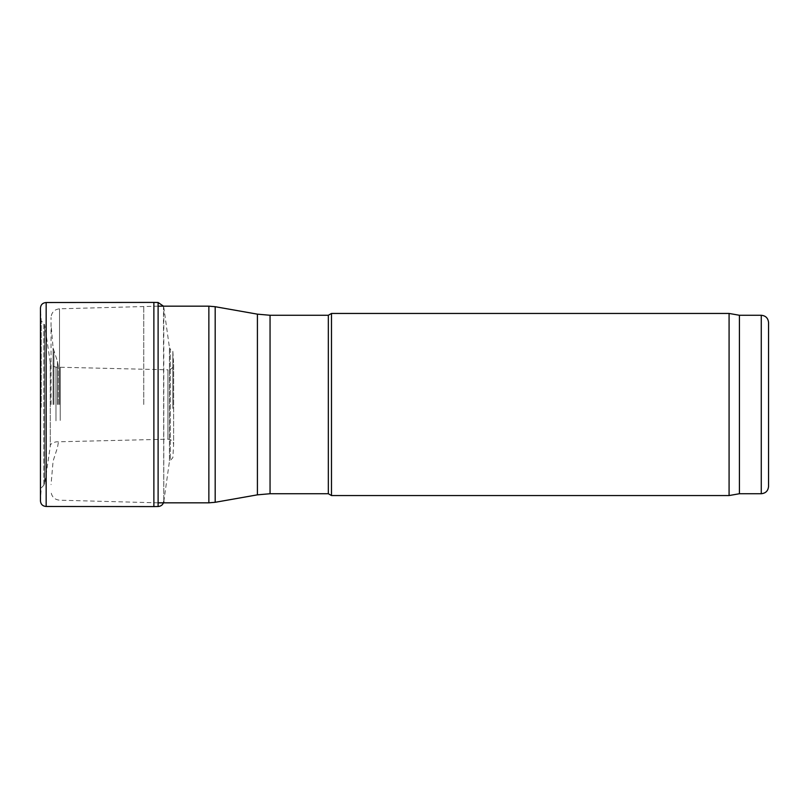 <?xml version="1.0" encoding="UTF-8"?>
<svg xmlns="http://www.w3.org/2000/svg" width="809" height="809" viewBox="0 0 809 809"><rect width="100%" height="100%" fill="white"/><g stroke="black" fill="none" stroke-linecap="round" stroke-linejoin="round"><path stroke-width="0.61" stroke-dasharray="4.04 3.03" d="M331.488 313.447L331.488 495.553M729.081 313.447L729.081 495.553M328.333 315.267L328.333 493.733M143.759 404.5L143.759 306.166L143.759 404.5M51.038 404.5L51.038 317.543L51.038 404.5M58.329 404.5L58.329 366.325L58.329 404.5M768.55 322.548L768.55 486.452M739.416 315.267L739.416 493.733M41.229 407.311L41.229 321.021L41.229 407.311M153.872 506.586L153.872 302.414M158.109 506.515L158.109 302.485M172.853 408.454L172.853 351.308L172.853 408.454M60.22 420.458L60.22 367.387L60.22 420.458M55.973 420.822L55.973 367.155L55.973 420.822M270.054 315.267L270.054 493.733M257.414 314.155L257.414 494.845M215.184 306.712L215.184 502.288M208.864 306.166L208.864 502.834M59.502 404.5L59.502 308.805L59.502 404.5M53.101 404.5L53.101 347.961L53.101 404.5M53.93 404.5L53.93 351.672L53.93 404.5M57.449 404.5L57.449 361.34L57.449 404.5M761.269 315.267L761.269 493.733M163.802 501.57L169.445 461.363L172.853 457.692L173.632 444.576C173.288 441.249 171.387 439.459 167.918 439.196L55.973 441.845C51.564 443.15 49.662 444.647 50.279 446.335L44.637 484.348L41.229 487.979L40.46 500.69L40.46 308.31L41.229 321.021L43.807 323.175L43.807 485.825L43.807 323.175L44.637 324.652L44.637 484.348L44.637 324.652L50.279 362.665L50.279 446.335L50.279 362.665C49.662 364.353 51.564 365.85 55.973 367.155L167.918 369.804L167.918 439.196L167.918 369.804C171.387 369.541 173.288 367.751 173.632 364.424L173.622 444.899L173.622 364.101L172.853 351.308L170.274 349.134L170.274 459.866L170.274 349.134L169.445 347.637L169.445 461.363L169.445 347.637L163.802 307.43L163.802 501.57L163.479 306.166M46.164 506.485L46.164 302.515M158.109 306.166L59.502 308.805C54.345 309.453 51.523 312.365 51.038 317.543M158.109 502.834L59.502 500.195C54.345 499.547 51.523 496.635 51.038 491.457M58.329 366.325L57.449 361.34L53.101 347.961L51.038 324.369M58.329 442.675L57.449 447.66L53.101 461.039L51.038 484.631M40.45 501.014L40.46 308.31"/><path stroke-width="1.21" d="M331.488 404.5L331.488 313.447L729.081 313.447L729.081 495.553L331.488 495.553L331.488 404.5M331.488 495.553L328.333 493.733L328.333 315.267L331.488 313.447M761.269 315.267L761.269 493.733C765.688 493.298 768.115 490.871 768.55 486.452L768.55 322.548C768.115 318.129 765.688 315.702 761.269 315.267L739.416 315.267L729.081 313.447M761.269 493.733L739.416 493.733L739.416 315.267M153.872 506.586L158.109 506.515L158.109 302.485L153.872 302.414L153.872 506.586L46.164 506.485C42.695 506.181 40.794 504.361 40.45 501.014L40.45 307.986L40.45 501.014M328.333 493.733L270.054 493.733L270.054 315.267L328.333 315.267M270.054 493.733L257.414 494.845L257.414 314.155L270.054 315.267M257.414 494.845L215.184 502.288L215.184 306.712L257.414 314.155M215.184 502.288L208.864 502.834L208.864 306.166L215.184 306.712M153.872 302.414L46.164 302.515L46.164 506.485M208.864 306.166L158.109 306.166M208.864 502.834L158.109 502.834M739.416 493.733L729.081 495.553M46.164 302.515C42.695 302.819 40.794 304.639 40.45 307.986M158.109 302.485L163.479 306.166M158.109 506.515C161.234 506.272 163.125 504.624 163.802 501.57"/></g></svg>

